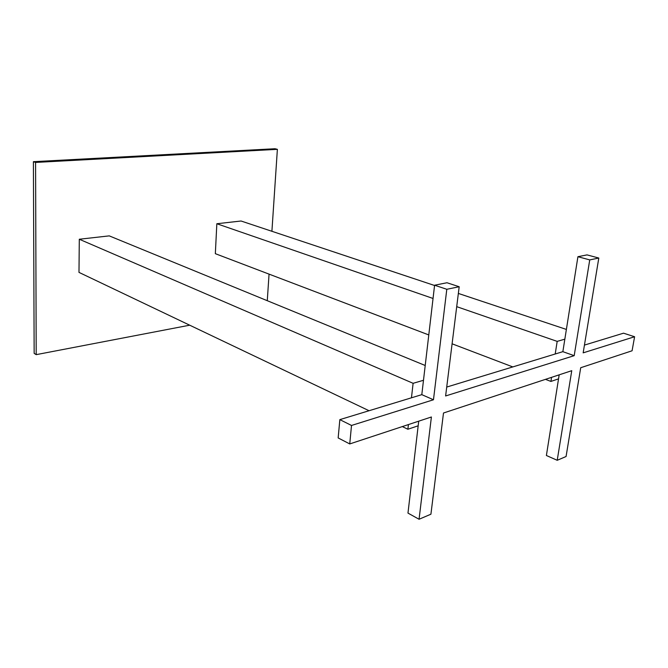 <?xml version="1.0" encoding="UTF-8"?>
<svg xmlns="http://www.w3.org/2000/svg" width="668" height="668" viewBox="0 0 668 668"><rect width="100%" height="100%" fill="white"/><g stroke="black" fill="none" stroke-linecap="round" stroke-linejoin="round"><path stroke-width="1" d="M33.4 161.681L34.151 353.364L36.206 354.65L35.579 162.433L33.4 161.681L274.94 148.739L277.379 149.331L271.909 231.287M189.704 325.191L36.206 354.65M269.054 274.122L267.275 300.7M35.579 162.433L277.379 149.331M577.92 256.704L589.735 259.902L574.196 355.668L562.857 351.669L577.92 256.704L587.03 254.892L598.804 258.04L583.164 352.854L634.6 336.739L623.536 333.182L584.442 345.097M634.6 336.739L632.078 350.784L580.709 367.726L566.072 456.511L557.212 460.294L546.391 455.493L558.54 378.873L550.916 381.428L551.551 377.353M559.183 374.831L558.54 378.873M557.212 460.294L571.758 370.682L443.494 413.008L430.918 514.201L419.061 519.261L431.394 416.991L349.74 443.936L338.158 437.932L339.845 419.629L411.463 397.802L413.108 383.307L423.487 380.284L421.809 394.654L411.463 397.802M589.735 259.902L598.804 258.04M574.196 355.668L445.614 395.965L459.183 286.739L446.8 289.286L433.474 399.765L351.51 425.458L349.74 443.936M446.717 387.064L562.857 351.669M564.844 339.152L557.179 341.381L555.208 354.007M433.039 298.471L216.841 223.738L215.338 253.673L428.781 334.935M452.094 343.803L512.815 366.924M545.472 379.357L550.916 381.428M557.179 341.381L456.712 306.654M434.559 285.495L241.064 221.008L216.841 223.738M566.38 329.433L458.348 293.427M433.474 399.765L421.809 394.654M339.845 419.629L351.51 425.458M408.415 424.581L407.881 429.248L418.168 425.808L418.711 421.182M446.8 289.286L434.592 285.219L423.487 380.284M434.592 285.219L446.984 282.748L459.183 286.739M419.061 519.261L407.973 513.099L418.168 425.808M413.108 383.307L79.3 239.244L109.243 235.871L425.215 365.496M79.3 239.244L78.983 272.385L369.053 410.728M402.311 426.593L407.881 429.248"/></g></svg>
